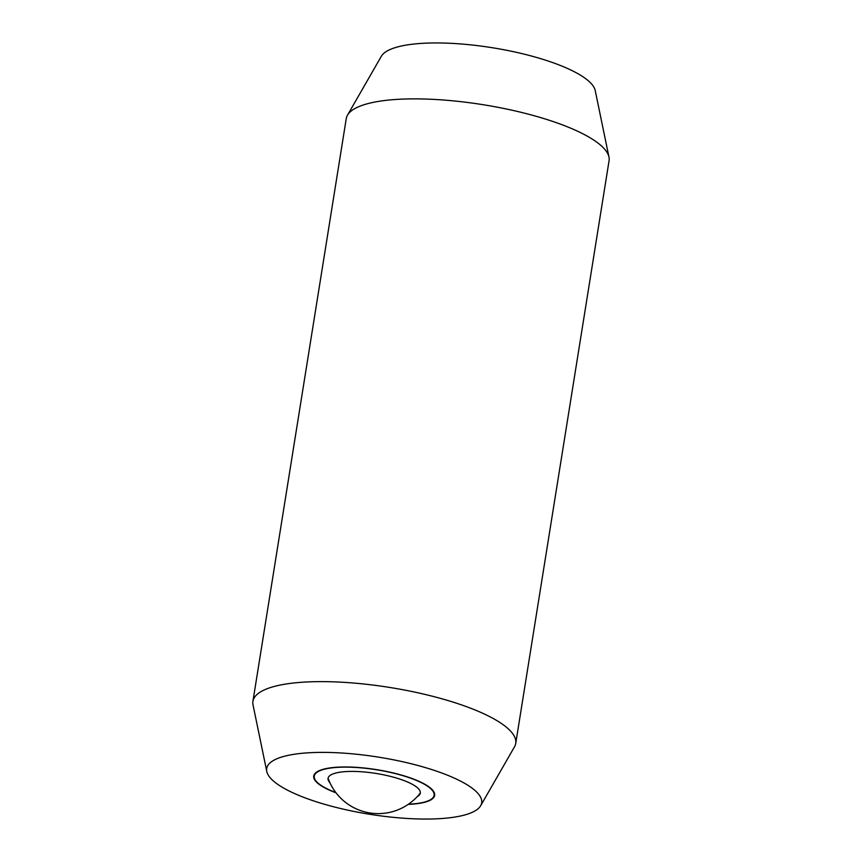 <?xml version="1.0" encoding="UTF-8"?>
<svg xmlns="http://www.w3.org/2000/svg" width="862" height="862" viewBox="0 0 862 862"><rect width="100%" height="100%" fill="white"/><g stroke="black" fill="none" stroke-linecap="round" stroke-linejoin="round"><path stroke-width="1.29" d="M515.735 743.421L609.078 160.677A133.082 35.342 -170.9 0 0 608.971 157.067A133.082 35.342 -170.9 0 0 553.921 121.822A133.082 35.342 -170.9 0 0 370.509 102.966A133.082 35.342 -170.9 0 0 347.494 115.185A133.082 35.342 -170.9 0 0 346.265 118.579L252.922 701.323A133.082 35.342 9.1 0 1 277.165 685.721A133.082 35.342 9.1 0 1 460.588 704.577A133.082 35.342 9.1 0 1 515.735 743.421A133.082 35.342 9.1 0 1 514.506 746.815L480.673 805.711A108.86 28.909 -170.9 0 0 436.56 771.156A108.86 28.909 -170.9 0 0 322.119 752.386A108.86 28.909 -170.9 0 0 266.778 771.447A108.86 28.909 -170.9 0 0 311.807 800.281A108.86 28.909 -170.9 0 0 480.673 805.711M347.494 115.185L381.327 56.289A108.86 28.909 9.1 0 1 550.193 61.719A108.86 28.909 9.1 0 1 595.222 90.553L608.971 157.067M336.029 792.814A61.213 16.259 9.1 0 1 313.736 776.037A61.213 16.259 9.1 0 1 324.888 768.85A61.213 16.259 9.1 0 1 393.815 773.074A61.213 16.259 9.1 0 1 434.631 795.4A61.213 16.259 9.1 0 1 423.479 802.576A61.213 16.259 9.1 0 1 408.211 804.375M266.778 771.447L253.029 704.933A133.082 35.342 9.1 0 1 252.922 701.323M408.48 804.192A60.685 16.119 -170.9 0 0 423.048 802.436A60.685 16.119 -170.9 0 0 434.103 795.314A60.685 16.119 -170.9 0 0 393.643 773.182A60.685 16.119 -170.9 0 0 325.319 769.001A60.685 16.119 -170.9 0 0 314.264 776.123A60.685 16.119 -170.9 0 0 335.835 792.555M329.92 782.707A46.71 12.402 9.1 0 1 328.325 780.347A46.71 12.402 9.1 0 1 336.568 772.848A46.71 12.402 9.1 0 1 392.555 776.931A46.71 12.402 9.1 0 1 419.428 794.936A46.71 12.402 9.1 0 1 417.176 796.682M434.437 793.202L434.103 795.314M314.598 774.011L314.264 776.123M328.077 778.203A53.228 53.228 0 0 0 420.322 792.975"/></g></svg>
